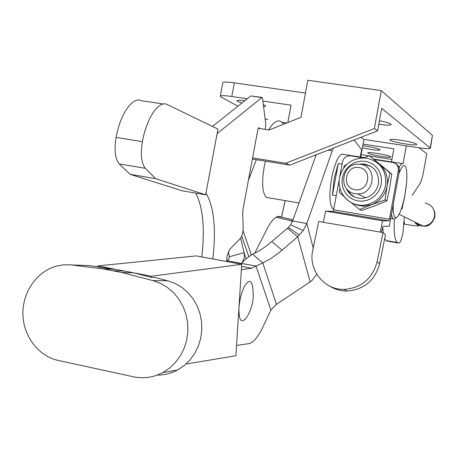 <?xml version="1.0" encoding="UTF-8"?>
<svg xmlns="http://www.w3.org/2000/svg" width="458" height="458" viewBox="0 0 458 458"><rect width="100%" height="100%" fill="white"/><g stroke="black" fill="none" stroke-linecap="round" stroke-linejoin="round"><path stroke-width="0.69" d="M343.282 154.357C339.498 153.321 335.823 160.22 332.245 175.059C328.964 192.807 329.142 204.01 332.783 208.665L333.808 209.008M265.428 161.17L264.701 164.147C261.444 181.62 262.022 192.715 266.453 197.444L268.342 197.764M247.996 315.087C252.295 307.244 253.961 298.874 252.993 289.983C252.198 280.536 249.564 278.945 245.087 285.219C241.818 291.151 239.774 298.61 238.962 307.599M238.91 308.337C238.853 320.537 241.28 323.766 246.181 318.029L247.583 315.802M81.93 265.337L88.995 265.588L97.686 266.688M157.22 375.091C164.302 375.113 171.029 373.436 177.395 370.058L162.79 372.572C153.407 377.484 143.612 378.886 133.41 376.774L58.298 360.469C38.478 356.204 23.318 336.229 22.9 314.32C22.368 292.416 36.594 271.657 56.099 266.195L62.923 264.884L69.856 264.758L103.331 268.938L121.628 272.464L133.507 272.768L124.439 271.044L112.462 270.707M228.359 251.677L229.406 257.127L228.536 259.594L226.79 260.963L227.122 255.902L229.744 249.381L240.307 238.486C242.156 235.984 243.124 232.383 243.198 227.7L242.671 213.537L243.049 209.008L257.923 129.322L258.69 127.742M333.155 148.174L306.831 223.51L303.248 230.511L297.694 236.74L279.363 252.472L271.073 258.426L262.823 262.955L252.656 254.236L250.6 255.427L245.333 259.343L241.515 263.39L256.005 266.075L251.539 268.245L241.372 269.71M360.56 157.06L361.912 150.739L361.694 149.858L354.149 139.976M316.163 154.81L292.582 221.037L290.567 224.872L303.248 230.511M254.694 253.268L267.197 228.634C272.086 219.302 276.512 215.329 280.468 216.714L281.481 217.121L277.954 216.508M283.828 124.135L280.897 121.45C277.216 119.641 273.134 122.458 268.651 129.895M256.331 159.705L248.402 180.332M267.861 119.481L265.119 118.937M185.971 364.024L235.893 355.746L241.715 264.323L151.403 276.237L151.203 277.376L133.599 272.808L151.403 276.237M236.551 345.395L248.568 343.689C253.24 342.75 258.026 337.162 262.926 326.926L270.907 310.049L276.437 304.324L310.192 281.905L311.892 280.565L316.822 274.302M290.567 224.872L288.448 227.408L299.435 235.12M288.448 227.408L266.447 245.998L259.526 250.629L252.656 254.236M276.437 304.324L262.823 262.955L256.005 266.075L270.907 310.049M97.817 265.926L97.623 267.054L115.319 269.293L97.817 265.926L196.276 255.89L241.715 264.323M177.395 370.058L183.984 365.707L189.778 360.183L194.587 353.65L198.268 346.311L200.701 338.382L201.812 330.121L201.572 321.768L199.98 313.587L197.095 305.83L193.007 298.731L187.843 292.507L181.769 287.338L174.967 283.382L167.651 280.748L154.89 277.439L151.203 277.376M162.79 372.572L169.563 368.095L175.511 362.404L180.452 355.677L184.236 348.12L186.738 339.956L187.883 331.443L187.637 322.838L186.011 314.411L183.051 306.419L178.855 299.108L173.559 292.696L167.325 287.372L160.346 283.296L152.84 280.582L121.628 272.464M201.812 256.915C205.018 228.582 203.003 207.319 195.772 193.133M261.764 97.359L250.818 95.94L212.46 126.414M260.447 128.635L258.822 127.765M212.861 258.965C216.285 228.702 213.983 206.73 205.963 193.047M163.426 104.035L141.785 100.766C133.032 95.98 120.46 113.263 116.074 137.411C114.059 150.104 115.141 158.955 119.315 163.964L130.192 174.343L155.663 178.649L205.631 194.822L217.974 129.082L167.388 104.636C159.029 99.89 146.818 117.345 142.415 141.648C140.377 154.42 141.339 163.306 145.306 168.304L155.663 178.649M130.192 174.343L182.421 190.854L205.631 194.822M217.115 133.633L262.033 97.399L262.606 98.773L265.817 124.519L265.113 129.351M226.79 260.963L226.097 261.421M115.319 269.293L103.331 268.938M115.559 269.315L124.439 271.044M227.122 260.722L241.515 263.39C243.977 260.144 244.818 256.572 244.04 252.661L246.129 258.656M229.378 256.783L244.04 252.661L240.662 238.057M285.128 200.604L281.481 217.121L293.005 219.846M279.695 216.811L277.519 216.617M292.37 221.031L290.63 220.796L292.404 221.512M276.105 217.229L291.735 220.893M263.585 106.622L265.617 106.239L265.027 105.495L263.35 104.75M244.835 100.697C240.141 100.13 237.502 100.107 236.912 100.628L237.588 101.43L241.921 103.01M286.737 122.973L282.134 122.338M379.407 120.694C385.562 121.965 389.397 123.11 390.92 124.124L391.189 124.645C390.199 125.389 386.06 125.234 378.772 124.17M416.517 144.133L416.717 144.51C416.568 146.176 392.46 142.198 390.101 140.131L389.855 139.713C389.918 138.03 414.501 142.1 416.517 144.133M247.268 98.762L231.794 96.483L234.319 82.846C227.574 81.93 223.739 81.85 222.811 82.612L222.76 82.881M234.319 82.846L305.457 93.077M231.794 96.483C225.05 95.539 221.22 95.413 220.309 96.1L221.168 97.096L237.971 106.147M287.847 122.532L291.036 105.197L262.892 101.058M360.835 137.371L363.921 139.398L361.929 150.316M360.698 157.083L361.534 152.508M252.375 159.069L289.834 165.092L377.558 130.839L381.657 108.317L430.405 148.186C429.472 148.884 425.219 148.678 417.639 147.579L363.921 139.398M430.205 147.785L432.438 135.425L381.291 90.604L307.81 80.259L301.015 117.282L269.19 129.975L258.232 128.297M432.438 135.425L430.423 148.089M381.291 90.604L374.386 128.549L377.558 130.839M252.587 157.907L285.729 163.231L374.386 128.549M289.834 165.092L285.729 163.231M345.882 187.82C348.916 194.673 354.177 198.2 361.671 198.406C370.579 197.541 376.173 192.681 378.463 183.835C379.253 172.7 374.312 166.059 363.641 163.918L358.728 164.227M371.209 166.517L364.442 164.405L360.996 164.468M353.095 203.518L357.011 205.121L362.026 206.037L364.585 206.066L371.844 204.554C380.077 201.096 385.155 194.959 387.084 186.154L385.029 199.917L371.844 204.554L359.61 209.592L351.275 202.682M393.25 204.566C393.004 213.863 394.063 218.203 396.428 217.584C399.559 215.294 402.41 207.6 404.986 194.49C407.11 181.998 407.431 172.998 405.937 167.479C404.277 163.598 401.906 165.767 398.832 174M399.015 167.599C400.761 164.193 402.256 162.916 403.492 163.775M395.437 218.311L394.452 219.039L393.027 218.855L391.395 214.71M336.258 195.703L332.445 195.068L334.174 178.689L338.262 163.512L342.074 164.119M338.262 163.512L332.445 195.068M395.872 163.901C398.586 165.601 399.737 168.08 399.319 171.338L398.288 170.657L389.42 219.227L388.768 220.865L382.539 220.813L325.604 211.138L323.291 222.273M381.44 232.309L382.98 226.321L389.289 226.252L399.319 171.338M377.535 162.888L378.342 163.306M355.763 204.703L354.864 204.188M398.288 170.657C398.655 166.254 396.737 163.506 392.546 162.407L374.512 159.584M363.251 157.821L350.427 155.817C346.282 155.737 343.637 157.741 342.498 161.834L339.819 176.37M339.315 179.124L333.664 209.781L389.42 219.227M388.768 220.865L332.949 211.39L325.604 211.138M382.539 220.813L380.255 232.109M332.949 211.39L333.664 209.781M383.002 232.584L377.1 261.827C372.4 278.75 361.448 287.933 344.261 289.387C324.207 290.149 308.097 269.842 312.745 250.28L318.734 221.489L383.002 232.584L385.459 234.782L379.619 263.745C374.965 280.502 364.121 289.599 347.09 291.03C340.786 291.053 335.004 289.416 329.743 286.107M363.463 157.821L369.48 155.789L391.779 174.017L389.735 187.677L386.867 200.873L385.029 199.917M386.867 200.873L374.644 205.894L361.608 210.48L359.61 209.592M343.889 196.362L339.367 192.377L339.882 188.089M346.614 164.554L344.29 165.613L343.7 167.926M369.48 155.789L389.976 172.878L387.084 186.154C388.39 177.246 385.785 169.872 379.27 164.033L376.224 161.897M391.779 174.017L389.976 172.878M347.319 189.583L350.359 193.889L354.584 197.003M401.288 209.1L402.055 208.768L401.5 208.482M406.515 183.32L404.735 196.305L402.055 208.768M355.036 189.641C368.827 192.457 373.081 169.242 359.083 167.582C345.343 164.857 341.101 187.894 355.036 189.641M360.572 164.393C377.644 166.277 374.97 194.421 357.738 193.911L355.185 193.723C337.363 191.524 341.628 162.149 359.438 164.262L360.572 164.393M362.387 147.82L370.631 149.388C376.31 150.224 379.493 150.407 380.174 149.926C379.333 148.873 374.409 147.579 365.404 146.056L362.776 145.684M376.888 153.378C371.369 152.56 368.295 152.371 367.671 152.812C368.495 153.791 373.178 155.004 381.709 156.453C387.245 157.277 390.336 157.466 390.989 157.02C390.176 156.046 385.476 154.833 376.888 153.378M394.372 219.073C393.691 232.446 394.67 240.273 397.304 242.54L398.752 243.124C400.229 242.883 401.655 239.311 403.04 232.406L403.773 222.124M382.711 226.624L383.163 232.721M384.663 238.715L386.077 240.582L387.588 241.177L398.752 243.124M412.257 195.268L419.906 183.778C421.211 181.637 422.368 177.899 423.369 172.569L426.77 153.745L419.087 147.797M361.144 154.644L369.171 155.892M369.789 155.989L391.945 159.441M363.068 144.087L393.874 148.816L391.498 161.897M406.303 145.856L403.092 163.563M88.995 265.588L72.164 264.987M292.582 221.037L306.831 223.51L313.226 247.955M361.694 149.858L360.171 156.997M243.061 230.603L251.35 254.974M332.193 150.819L328.043 150.172M310.192 281.905L297.694 236.74L287.481 228.29M282.082 250.205L271.903 241.641M251.539 268.245L241.584 266.39M167.651 280.748L152.84 280.582M119.315 163.964L145.306 168.304M116.074 137.411L142.415 141.648M250.818 95.94L261.495 97.502M241.721 236.059L248.791 256.617M278.727 216.411L280.468 216.714M285.191 200.615L281.578 216.977M343.872 196.339C348.733 202.459 355.105 205.453 362.982 205.321C374.999 203.936 382.539 197.261 385.602 185.295C386.712 170.216 380.071 161.107 365.684 157.964C351.944 157.741 343.219 164.336 339.527 177.75C336.504 191.885 348.567 206.272 362.982 205.321L364.585 206.066M342.338 177.985L342.012 182.461L342.664 186.87L344.273 190.997L346.758 194.633L349.986 197.598L353.811 199.745L358.041 200.965L362.455 201.182L366.847 200.398L370.98 198.64L374.655 196.001L377.678 192.606L379.894 188.627L381.199 184.276L381.52 179.765L380.838 175.322L379.201 171.178L376.676 167.536L373.413 164.588L369.56 162.47L365.324 161.296L360.91 161.113L356.542 161.926L352.442 163.706L348.807 166.346L345.824 169.723L343.626 173.674L342.338 177.985M377.1 261.827L379.619 263.745M415.286 223.092L421.039 225.909L423.06 226.069C429.152 225.559 432.97 222.325 434.516 216.353C435.083 209.277 431.974 204.829 425.201 203.003M404.185 217.67C403.945 221.409 404.185 223.596 404.901 224.237L405.301 224.306M397.802 242.797L386.604 240.845M220.309 96.1L222.811 82.612M364.442 164.405L363.641 163.918M266.453 197.444L299.022 202.951M332.783 208.665L333.836 208.842M390.714 218.46L393.027 218.855M341.8 154.123L364.076 157.609M373.997 159.161L402.261 163.586M396.428 217.584L394.452 219.039M344.261 289.387L347.09 291.03M434.94 216.731L434.739 211.974L432.89 208.052M365.684 197.822L357.738 193.911M434.923 216.829C432.112 223.933 428.156 227.013 423.06 226.069L399.118 214.281M415.125 223.017L418.938 225.926C417.742 226.172 413.059 225.605 404.901 224.237L403.876 224.059M397.304 242.54L386.077 240.582"/></g></svg>
